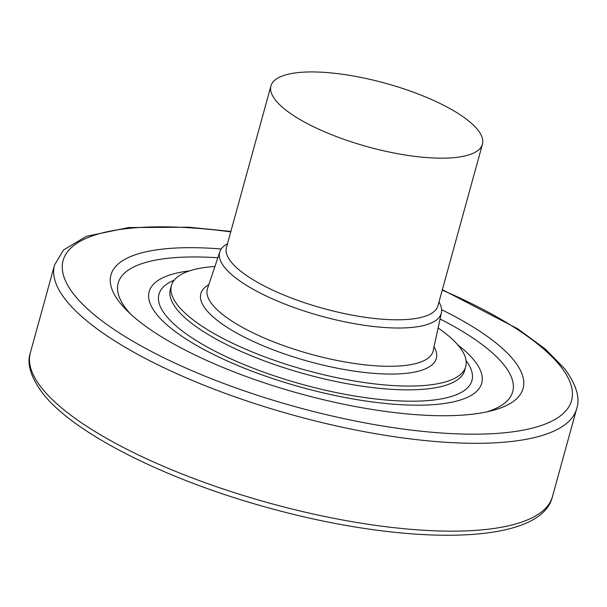 <?xml version="1.0" encoding="UTF-8"?>
<svg xmlns="http://www.w3.org/2000/svg" width="607" height="607" viewBox="0 0 607 607"><rect width="100%" height="100%" fill="white"/><g stroke="black" fill="none" stroke-linecap="round" stroke-linejoin="round"><path stroke-width="0.91" d="M156.211 313.758A172.464 51.861 15.4 0 0 333.804 395.233A172.464 51.861 15.4 0 0 481.723 383.184A172.464 51.861 15.4 0 0 474.689 361.006A172.464 51.861 -164.6 0 0 457.64 344.723A172.464 51.861 -164.6 0 1 474.689 361.006A172.464 51.861 15.4 0 1 481.723 383.184A172.464 51.861 15.4 0 1 333.804 395.233A172.464 51.861 15.4 0 1 156.211 313.758A172.464 51.861 -164.6 0 1 149.178 291.588A172.464 51.861 -164.6 0 1 189.559 270.881A172.464 51.861 -164.6 0 0 149.178 291.588A172.464 51.861 -164.6 0 0 156.211 313.758M171.417 285.525A152.638 45.897 -164.6 0 0 177.639 305.154A152.638 45.897 15.4 0 0 334.814 377.258A152.638 45.897 15.4 0 0 465.728 366.598L464.681 370.391A152.638 45.897 15.4 0 1 333.767 381.052A152.638 45.897 15.4 0 1 176.599 308.948A152.638 45.897 -164.6 0 1 170.37 289.319L171.417 285.525A152.638 45.897 -164.6 0 1 214.908 266.481M465.728 366.598A152.638 45.897 15.4 0 0 459.499 346.969A152.638 45.897 -164.6 0 0 438.125 327.962M208.785 284.721A122.113 36.724 -164.6 0 0 205.819 309.327A122.113 36.724 15.4 0 0 348.714 370.262A122.113 36.724 15.4 0 0 434.043 346.764M438.967 302.013A114.928 34.561 15.4 0 1 441.418 312.802A114.928 34.561 15.4 0 1 343.623 321.581A114.928 34.561 15.4 0 1 224.362 267.095A114.928 34.561 -164.6 0 1 219.84 251.768A114.928 34.561 -164.6 0 1 227.466 243.756M275.411 100.034A109.692 32.983 -164.6 0 1 270.942 85.928A109.692 32.983 -164.6 0 1 365.019 78.265A109.692 32.983 -164.6 0 1 477.967 130.08A109.692 32.983 15.4 0 1 482.444 144.185A109.692 32.983 15.4 0 1 388.366 151.849A109.692 32.983 15.4 0 1 275.411 100.034M221.244 248.991A213.747 64.274 -164.6 0 0 110.444 283.264A213.747 64.274 -164.6 0 0 119.662 302.43A213.747 64.274 15.4 0 0 326.657 400.476A213.747 64.274 15.4 0 0 519.258 395.87A213.747 64.274 15.4 0 0 514.364 360.983A213.747 64.274 -164.6 0 0 441.63 309.699M466.077 360.596A162.327 48.81 15.4 0 1 361.097 397.024A162.327 48.81 15.4 0 1 165.574 315.147A162.327 48.81 -164.6 0 1 174.186 280.191M219.84 251.768L207.473 288.628A117.06 35.198 -164.6 0 0 212.078 304.236A117.06 35.198 15.4 0 0 333.554 359.739A117.06 35.198 15.4 0 0 433.163 350.793L441.418 312.802M270.942 85.928L226.426 247.55A109.692 32.983 -164.6 0 0 230.895 261.655A109.692 32.983 15.4 0 0 343.843 313.47A109.692 32.983 15.4 0 0 437.928 305.807L482.444 144.185M217.83 257.77A204.605 61.527 -164.6 0 0 126.537 309.358A204.605 61.527 15.4 0 0 130.27 313.766M486.609 411.918A204.605 61.527 15.4 0 0 504.364 365.414A204.605 61.527 -164.6 0 0 440.075 318.986M230.743 231.866A263.696 79.297 -164.6 0 0 73.872 294.395A263.696 79.297 15.4 0 0 393.48 427.685A263.696 79.297 15.4 0 0 560.815 366.628A263.696 79.297 -164.6 0 0 442.245 290.123M54.547 264.948L30.35 352.796A270.775 81.421 -164.6 0 0 41.397 387.607A270.775 81.421 15.4 0 0 320.215 515.525A270.775 81.421 15.4 0 0 552.453 496.602L576.65 408.761A270.775 81.421 15.4 0 1 344.412 427.677A270.775 81.421 15.4 0 1 65.594 299.767A270.775 81.421 -164.6 0 1 54.547 264.948L63.523 250.001L86.369 236.32L128.585 227.557L189.05 227.215L230.865 231.434M576.65 408.761C580.368 398.109 576.377 384.77 564.669 368.745L545.101 348.866L517.559 328.698L442.366 289.691M30.35 352.796C26.625 363.434 30.623 376.772 42.331 392.812C73.257 433.504 167.395 480.607 270.934 508.514C409.831 546.535 541.361 545.268 552.453 496.602"/></g></svg>
